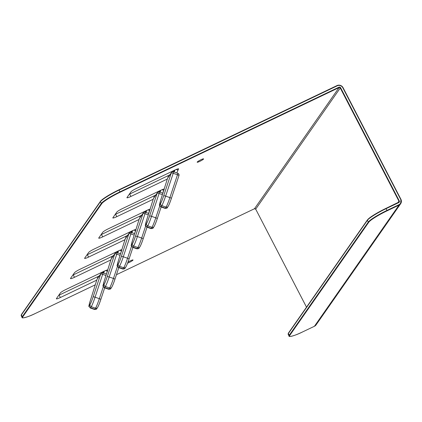 <?xml version="1.0" encoding="UTF-8"?>
<svg xmlns="http://www.w3.org/2000/svg" width="422" height="422" viewBox="0 0 422 422"><rect width="100%" height="100%" fill="white"/><g stroke="black" fill="none" stroke-linecap="round" stroke-linejoin="round"><path stroke-width="0.63" d="M103.717 273.139L104.398 271.088M101.058 234.669A5.433 0.707 -27.4 0 0 101.454 234.484L102.694 236.874A5.433 0.707 -27.4 0 1 98.716 238.161A5.433 0.707 -27.4 0 1 98.78 237.939L102.731 232.279A5.433 0.707 -27.4 0 1 108.338 228.787L146.413 210.589A5.433 0.707 -27.4 0 1 150.063 209.228M149.921 209.692L149.71 209.291M102.694 236.874L139.081 219.482M101.454 234.484L139.529 216.286L140.125 217.441M141.718 215.157A5.433 0.707 -27.4 0 1 139.529 216.286M146.054 212.493L146.735 210.441M148.613 213.379L149.578 210.478L147.937 209.908M58.727 295.316A5.433 0.707 152.6 0 0 59.117 295.131L97.192 276.932A5.433 0.707 152.6 0 0 99.386 275.803M106.275 274.026L107.71 270.581L107.241 271.124L105.6 270.555M107.378 269.938L107.584 270.338M107.726 269.88A5.433 0.707 152.6 0 0 104.076 271.24L66.001 289.439A5.433 0.707 152.6 0 0 60.393 292.926L56.442 298.586A5.433 0.707 152.6 0 0 56.379 298.813A5.433 0.707 152.6 0 0 60.357 297.526L96.743 280.134M134.497 233.598L135.931 230.148L135.462 230.692L133.827 230.122M135.805 229.906L135.599 229.505M135.953 229.447A5.433 0.707 152.6 0 0 132.302 230.808L94.222 249.006A5.433 0.707 152.6 0 0 88.62 252.493L84.669 258.153A5.433 0.707 152.6 0 0 84.6 258.38A5.433 0.707 152.6 0 0 88.578 257.093L124.965 239.701M86.948 254.883A5.433 0.707 152.6 0 0 87.338 254.698L125.418 236.499A5.433 0.707 152.6 0 0 127.608 235.37M131.938 232.712L132.624 230.655M169.945 174.724A5.433 0.707 -27.4 0 1 167.756 175.853L168.352 177.008M176.834 172.946L178.269 169.502L177.936 168.858M176.159 169.475L177.799 170.045L178.269 169.502L177.72 170.288M167.756 175.853L129.675 194.051L130.915 196.446A5.433 0.707 -27.4 0 1 126.938 197.733A5.433 0.707 -27.4 0 1 127.001 197.507L130.952 191.846A5.433 0.707 -27.4 0 1 136.559 188.36L174.639 170.161A5.433 0.707 -27.4 0 1 178.617 168.874A5.433 0.707 -27.4 0 1 178.548 169.095L178.269 169.502M130.915 196.446L167.302 179.055M129.675 194.051A5.433 0.707 -27.4 0 1 129.285 194.236M160.165 192.279L160.845 190.222M162.723 193.165L163.689 190.259L162.048 189.694M164.031 189.478L163.826 189.077M115.174 214.455A5.433 0.707 -27.4 0 0 115.565 214.27L116.804 216.66A5.433 0.707 -27.4 0 1 112.827 217.947A5.433 0.707 -27.4 0 1 112.89 217.72L116.841 212.06A5.433 0.707 -27.4 0 1 122.449 208.573L160.524 190.375A5.433 0.707 -27.4 0 1 164.174 189.014M116.804 216.66L153.191 199.268M115.565 214.27L153.64 196.072L154.241 197.222M155.834 194.938A5.433 0.707 -27.4 0 1 153.64 196.072M120.386 253.812L121.821 250.362L121.351 250.905L119.711 250.341M121.694 250.125L121.489 249.724M121.842 249.66A5.433 0.707 152.6 0 0 118.192 251.021L80.111 269.22A5.433 0.707 152.6 0 0 74.504 272.707L70.553 278.367A5.433 0.707 152.6 0 0 70.49 278.594A5.433 0.707 152.6 0 0 74.467 277.307L110.854 259.915M72.837 275.102A5.433 0.707 152.6 0 0 73.228 274.917L111.302 256.718A5.433 0.707 152.6 0 0 113.497 255.584M203.546 159.036A3.624 0.469 152.6 0 0 203.589 158.888A3.624 0.469 152.6 0 0 200.55 159.933A3.624 0.469 152.6 0 0 197.201 162.069A3.624 0.469 152.6 0 0 197.158 162.217A3.624 0.469 152.6 0 0 200.197 161.172A3.624 0.469 152.6 0 0 203.546 159.036M117.828 252.926L118.508 250.868M149.578 210.478L150.042 209.934L149.578 210.478M163.689 190.259L164.158 189.715L163.689 190.259M174.275 172.06L174.956 170.008M127.586 263.143A3.624 0.469 152.6 0 0 130.815 261.629A3.624 0.469 152.6 0 0 132.988 260.116A3.624 0.469 152.6 0 0 133.03 259.968A3.624 0.469 152.6 0 0 131.21 260.448A3.624 0.469 152.6 0 0 127.971 262.131M21.533 314.443A0.364 0.348 34.9 0 0 21.38 314.912L22.287 316.669A18.109 2.358 -27.4 0 0 22.076 317.418L21.169 315.667A18.109 2.358 -27.4 0 1 21.38 314.912L100.41 201.705L101.317 203.457L22.287 316.669A0.364 0.348 34.9 0 0 22.772 316.832L101.797 203.626A0.364 0.348 -145.1 0 1 101.317 203.457A18.109 2.358 152.6 0 1 120.006 191.831L338.945 87.19L339.056 87.586L254.498 208.721A0.907 0.87 -145.1 0 1 255.7 209.138L306.509 307.179M118.893 189.831L337.03 85.566L337.247 85.814L119.094 190.079L118.872 189.842A17.745 2.316 152.6 0 0 100.557 201.236A0.364 0.348 34.9 0 0 100.41 201.705A18.109 2.358 152.6 0 1 119.094 190.079L120.112 192.232L339.056 87.586A0.907 0.87 -145.1 0 1 340.264 88.008L255.7 209.138L306.514 307.169M103.933 271.309L102.857 272.849M120.112 192.232A17.745 2.316 152.6 0 0 101.797 203.626M21.169 315.667L21.401 314.554L100.425 201.347C103.153 198.382 109.303 194.542 118.883 189.831L337.03 85.566C339.562 84.653 341.572 85.344 343.06 87.649L400.884 199.231M134.18 235.086L130.878 233.941L123.298 256.771A9.057 0.696 -70.9 0 1 119.473 266.271L123.736 267.748L123.013 268.788L118.746 267.311A1.809 1.741 -145.1 0 1 117.58 265.053L118.302 264.014A1.809 1.741 34.9 0 0 119.473 266.271L118.746 267.311A9.057 0.696 109.1 0 1 118.471 267.548L122.733 269.025C124.263 269.025 125.033 268.735 125.033 268.16A1.809 1.741 -145.1 0 1 123.013 268.788A9.057 0.696 109.1 0 1 122.733 269.025M146.27 210.657L145.189 212.203M134.634 233.64L131.242 232.469A1.809 1.809 0 0 0 129.164 233.144L125.434 238.483A1.809 1.741 34.9 0 0 125.213 238.931L128.942 233.588A1.809 0.295 -161.6 0 1 130.878 233.941L131.189 232.517A1.809 1.741 34.9 0 0 128.942 233.588L121.362 256.418A7.243 0.559 -70.9 0 1 118.302 264.014M97.192 276.932L97.788 278.087M168.315 206.026A7.243 0.559 -70.9 0 0 171.374 198.424A1.809 0.295 -161.6 0 0 169.897 197.601L177.477 174.771L173.215 173.294L165.63 196.119A9.057 0.696 -70.9 0 1 161.805 205.625L161.083 206.664A1.809 1.741 -145.1 0 1 159.912 204.406L160.64 203.367A1.809 1.741 34.9 0 0 161.805 205.625L166.073 207.102L165.35 208.141A9.057 0.696 109.1 0 1 165.071 208.378C166.6 208.373 167.365 208.088 167.37 207.513A1.809 1.741 -145.1 0 1 165.35 208.141L161.083 206.664A9.057 0.696 109.1 0 1 160.808 206.901L165.071 208.378M167.37 207.513L168.093 206.474A1.809 1.741 -145.1 0 1 166.073 207.102A9.057 0.696 -70.9 0 0 169.897 197.601L165.63 196.119A1.809 0.295 -161.6 0 0 163.699 195.766A7.243 0.559 -70.9 0 1 160.64 203.367M168.093 206.474C168.995 204.976 170.092 202.291 171.39 198.409A1.809 0.295 -161.6 0 0 171.39 198.409L178.97 175.578A1.809 0.295 -161.6 0 0 177.477 174.771L177.789 173.347M171.39 198.382L178.96 175.599A1.809 0.295 -161.6 0 0 178.97 175.578A1.809 1.809 0 0 0 177.841 173.3L173.579 171.817A1.809 1.809 0 0 0 171.501 172.492L167.771 177.836A1.809 1.741 34.9 0 0 167.55 178.279L171.279 172.941A1.809 0.295 -161.6 0 1 173.215 173.294L173.521 171.87A1.809 1.741 34.9 0 0 171.279 172.941L163.699 195.766M59.117 295.131L60.357 297.526M87.338 254.698L88.578 257.093M125.418 236.499L126.014 237.655M120.07 255.305L116.762 254.16L109.182 276.985A9.057 0.696 -70.9 0 1 105.358 286.485L104.635 287.524A1.809 1.741 -145.1 0 1 103.464 285.272L104.192 284.233A1.809 1.741 34.9 0 0 105.358 286.485L109.625 287.962L108.897 289.001A9.057 0.696 109.1 0 1 108.623 289.244C110.153 289.239 110.917 288.949 110.923 288.374A1.809 1.741 -145.1 0 1 108.897 289.001L104.635 287.524A9.057 0.696 109.1 0 1 104.361 287.767L108.623 289.244M120.523 253.859L117.131 252.683A1.809 1.809 0 0 0 115.053 253.358L111.324 258.697A1.809 1.741 34.9 0 0 111.102 259.145L114.831 253.801A1.809 0.295 -161.6 0 1 116.762 254.16L117.073 252.731A1.809 1.741 34.9 0 0 114.831 253.801L107.251 276.632A7.243 0.559 -70.9 0 1 104.192 284.233M132.155 230.876L131.078 232.422M162.407 194.653L159.099 193.508L151.519 216.338A9.057 0.696 -70.9 0 1 147.695 225.839L151.962 227.316L151.234 228.355L146.972 226.878A1.809 1.741 -145.1 0 1 145.801 224.625L146.529 223.586A1.809 1.741 34.9 0 0 147.695 225.839L146.972 226.878A9.057 0.696 109.1 0 1 146.692 227.115L150.96 228.592C152.49 228.592 153.255 228.302 153.26 227.727A1.809 1.741 -145.1 0 1 151.234 228.355A9.057 0.696 109.1 0 1 150.96 228.592M162.86 193.213L159.469 192.036A1.809 1.809 0 0 0 157.39 192.712L153.661 198.05A1.809 1.741 34.9 0 0 153.439 198.498L157.169 193.155A1.809 0.295 -161.6 0 1 159.099 193.508L159.41 192.084A1.809 1.741 34.9 0 0 157.169 193.155L149.588 215.985A7.243 0.559 -70.9 0 1 146.529 223.586M178.395 168.795L178.548 169.095M148.296 214.872L144.989 213.727L137.408 236.552A9.057 0.696 -70.9 0 1 133.584 246.052L132.856 247.092A1.809 1.741 -145.1 0 1 131.69 244.839L132.413 243.8A1.809 1.741 34.9 0 0 133.584 246.052L137.846 247.529L137.124 248.569A9.057 0.696 109.1 0 1 136.849 248.811C138.379 248.806 139.144 248.516 139.144 247.946A1.809 1.741 -145.1 0 1 137.124 248.569L132.856 247.092A9.057 0.696 109.1 0 1 132.582 247.334L136.849 248.811M139.144 247.946L139.872 246.907A1.809 1.741 -145.1 0 1 137.846 247.529A9.057 0.696 -70.9 0 0 141.676 238.029L145.616 226.15M140.093 246.459A7.243 0.559 -70.9 0 0 143.153 238.857A1.809 0.295 -161.6 0 0 143.163 238.836A1.809 0.295 -161.6 0 0 141.676 238.029L137.408 236.552A1.809 0.295 -161.6 0 0 135.473 236.199A7.243 0.559 -70.9 0 1 132.413 243.8M160.381 190.443L159.305 191.989M338.945 87.19A1.266 1.219 -145.1 0 1 340.638 87.771L340.264 88.008L398.927 201.183L397.893 202.671M337.046 85.566A4.526 4.357 -145.1 0 1 343.044 87.644M337.247 85.814A4.167 4.009 -145.1 0 1 342.796 87.734L400.636 199.321A4.167 4.009 -145.1 0 1 398.885 204.733L386.99 210.42L386.077 208.663L398.769 202.597L398.558 202.354L385.866 208.421L386.077 208.663A18.109 2.358 -27.4 0 0 367.388 220.289L288.363 333.501L289.27 335.253A0.364 0.348 34.9 0 0 289.756 335.421L368.781 222.215A17.745 2.316 -27.4 0 1 387.095 210.821L386.99 210.42A18.109 2.358 -27.4 0 0 368.3 222.046L367.388 220.289A0.364 0.348 -145.1 0 1 367.409 219.931L288.384 333.143A0.364 0.348 34.9 0 0 288.363 333.501A18.109 2.358 -27.4 0 0 288.152 334.25L288.384 333.143A0.364 0.348 34.9 0 1 288.516 333.032M398.885 204.733L398.996 205.129A4.526 4.357 -145.1 0 0 400.895 199.253L343.06 87.649L342.796 87.734M73.228 274.917L74.467 277.307M111.302 256.718L111.904 257.868M387.095 210.821L398.996 205.129L314.437 326.264A4.526 4.357 -145.1 0 0 316.083 324.871L400.642 203.736L400.9 199.237L400.636 199.321M118.044 251.09L116.968 252.636M121.457 250.89L121.272 251.153M135.567 230.67L135.383 230.939M149.678 210.457L149.493 210.72M163.794 190.238L163.604 190.507M125.033 268.16L125.761 267.121A1.809 1.741 -145.1 0 1 123.736 267.748A9.057 0.696 -70.9 0 0 127.56 258.248L131.506 246.369M125.983 266.678A7.243 0.559 -70.9 0 0 129.042 259.076A1.809 0.295 -161.6 0 0 129.053 259.055A1.809 0.295 -161.6 0 0 127.56 258.248L123.298 256.771A1.809 0.295 -161.6 0 0 121.362 256.418M110.923 288.374L111.645 287.335A1.809 1.741 -145.1 0 1 109.625 287.962A9.057 0.696 -70.9 0 0 113.449 278.462L117.395 266.583M111.867 286.891A7.243 0.559 -70.9 0 0 114.926 279.29A1.809 0.295 -161.6 0 0 114.942 279.269A1.809 0.295 -161.6 0 0 113.449 278.462L109.182 276.985A1.809 0.295 -161.6 0 0 107.251 276.632M148.744 213.427L145.353 212.25A1.809 1.809 0 0 0 143.274 212.925L139.55 218.269A1.809 1.741 34.9 0 0 139.329 218.712L143.053 213.374A1.809 0.295 -161.6 0 1 144.989 213.727L145.3 212.298A1.809 1.741 34.9 0 0 143.053 213.374L135.473 236.199M153.26 227.727L153.983 226.688A1.809 1.741 -145.1 0 1 151.962 227.316A9.057 0.696 -70.9 0 0 155.787 217.815L159.732 205.936M154.204 226.245A7.243 0.559 -70.9 0 0 157.264 218.643A1.809 0.295 -161.6 0 0 157.279 218.622A1.809 0.295 -161.6 0 0 155.787 217.815L151.519 216.338A1.809 0.295 -161.6 0 0 149.588 215.985M174.492 170.23L173.416 171.77M107.156 271.367L107.341 271.103M35.532 313.377L35.553 313.367A17.745 2.316 -27.4 0 1 22.772 316.832M35.553 313.367L95.272 284.824L35.543 313.372C27.53 317.423 21.227 318.657 22.076 317.418M116.461 274.696L254.477 208.732M288.152 334.25L289.059 336.007A18.109 2.358 -27.4 0 1 289.27 335.253L368.3 222.046A0.364 0.348 34.9 0 0 368.781 222.215M367.541 219.82A17.745 2.316 -27.4 0 1 385.856 208.426L398.88 202.08A0.907 0.87 -145.1 0 1 398.568 202.349M398.769 202.597A1.266 1.219 -145.1 0 0 399.302 200.951L398.927 201.183A0.907 0.87 -145.1 0 1 398.88 202.08M399.302 200.951L340.638 87.771M111.324 258.697A1.809 1.809 0 0 0 111.081 259.192A1.809 0.644 -162.6 0 1 111.102 259.145L104.276 280.888A7.243 0.559 109.1 0 0 103.464 285.272M104.361 287.767C102.303 284.586 102.625 288.448 104.255 280.936L111.081 259.192A1.809 0.644 -162.6 0 0 111.07 259.245M114.942 279.248L118.793 267.659L114.942 279.269C113.645 283.151 112.547 285.842 111.645 287.335M125.434 238.483A1.809 1.809 0 0 0 125.192 238.979A1.809 0.644 -162.6 0 1 125.213 238.931L118.392 260.675A7.243 0.559 109.1 0 0 117.58 265.053M118.471 267.548C116.419 264.367 116.741 268.234 118.371 260.722L125.192 238.979A1.809 0.644 -162.6 0 0 125.181 239.031M129.053 259.029L132.904 247.445L129.053 259.055C127.76 262.938 126.658 265.628 125.761 267.121M139.55 218.269A1.809 1.809 0 0 0 139.307 218.76A1.809 0.644 -162.6 0 1 139.329 218.712L132.503 240.456A7.243 0.559 109.1 0 0 131.69 244.839M132.582 247.334C130.53 244.153 130.852 248.015 132.482 240.508L139.307 218.76A1.809 0.644 -162.6 0 0 139.297 218.812M143.169 238.815L147.014 227.226L143.163 238.836C141.871 242.724 140.774 245.409 139.872 246.907M153.661 198.05A1.809 1.809 0 0 0 153.418 198.546A1.809 0.644 -162.6 0 1 153.439 198.498L146.613 220.242A7.243 0.559 109.1 0 0 145.801 224.625M146.692 227.115C144.64 223.934 144.962 227.801 146.592 220.289L153.418 198.546A1.809 0.644 -162.6 0 0 153.408 198.598M157.279 218.601L161.125 207.012L157.279 218.622C155.982 222.505 154.885 225.195 153.983 226.688M167.771 177.836A1.809 1.809 0 0 0 167.529 178.332A1.809 0.644 -162.6 0 1 167.55 178.279L160.729 200.023A7.243 0.559 109.1 0 0 159.912 204.406M160.808 206.901C158.751 203.72 159.073 207.587 160.703 200.075L167.529 178.332A1.809 0.644 -162.6 0 0 167.518 178.385M105.959 275.519L102.651 274.374L102.963 272.95A1.809 1.741 34.9 0 0 100.942 273.572L97.213 278.916A1.809 1.741 34.9 0 0 96.991 279.359L90.166 301.102A7.243 0.559 109.1 0 0 89.353 305.486L90.081 304.447A7.243 0.559 -70.9 0 0 93.141 296.845L100.721 274.02L96.991 279.359A1.809 0.644 -162.6 0 0 96.97 279.411A1.809 0.644 -162.6 0 0 96.96 279.464M106.413 274.073L103.015 272.897A1.809 1.809 0 0 0 100.942 273.572A1.809 1.741 34.9 0 0 100.721 274.02A1.809 0.295 -161.6 0 1 102.651 274.374L95.071 297.199A1.809 0.295 -161.6 0 0 93.141 296.845M97.213 278.916A1.809 1.809 0 0 0 96.97 279.411L90.144 301.155A1.809 0.644 17.4 0 1 90.166 301.102M90.081 304.447A1.809 1.741 34.9 0 0 91.247 306.704L90.524 307.743A9.057 0.696 109.1 0 1 90.245 307.981C88.193 304.8 88.514 308.667 90.144 301.155M96.812 308.593L97.535 307.554A1.809 1.741 -145.1 0 1 95.514 308.181L94.786 309.221A9.057 0.696 109.1 0 1 94.512 309.458C96.042 309.453 96.807 309.168 96.812 308.593A1.809 1.741 -145.1 0 1 94.786 309.221L90.524 307.743A1.809 1.741 -145.1 0 1 89.353 305.486M97.756 307.105A7.243 0.559 -70.9 0 0 100.816 299.509A1.809 0.295 -161.6 0 0 100.826 299.488A1.809 0.295 -161.6 0 0 99.339 298.681A9.057 0.696 -70.9 0 1 95.514 308.181L91.247 306.704A9.057 0.696 -70.9 0 0 95.071 297.199L99.339 298.681L103.284 286.796M100.832 299.462L104.677 287.878L100.826 299.488C99.534 303.371 98.437 306.055 97.535 307.554M316.083 324.871L314.427 326.275L302.537 331.95A17.745 2.316 -27.4 0 1 289.756 335.421M289.059 336.007C288.21 337.247 294.514 336.012 302.527 331.961L302.537 331.95M103.664 271.436L102.699 272.818M160.112 190.57L159.147 191.957M117.775 251.222L116.81 252.604M174.223 170.356L173.257 171.738M131.886 231.003L130.92 232.39M146.001 210.789L145.031 212.171M385.866 208.421C376.287 213.131 370.136 216.971 367.409 219.931M90.245 307.981L94.512 309.458M116.456 274.701L254.487 208.732L255.7 209.154M314.427 326.275L302.527 331.961"/></g></svg>
